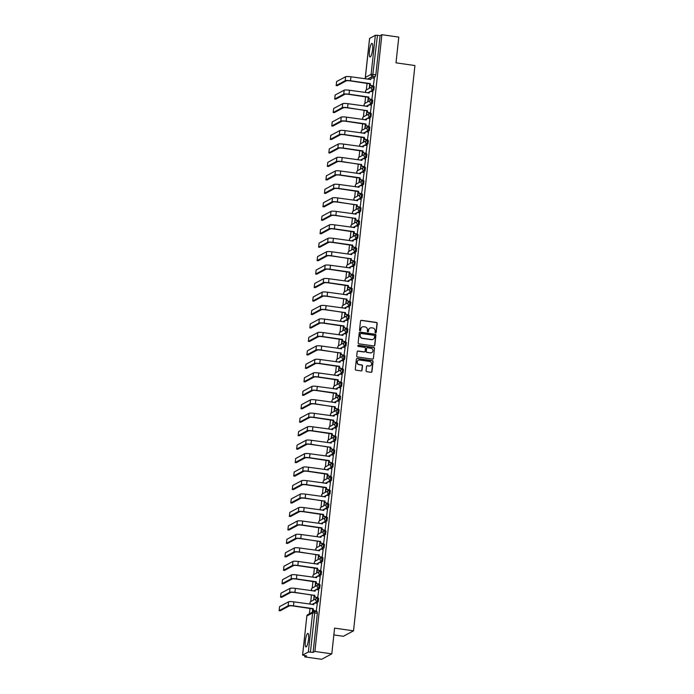 <?xml version="1.0" encoding="UTF-8"?>
<svg xmlns="http://www.w3.org/2000/svg" width="694" height="694" viewBox="0 0 694 694"><rect width="100%" height="100%" fill="white"/><g stroke="black" fill="none" stroke-linecap="round" stroke-linejoin="round"><path stroke-width="1.04" d="M375.567 332.929A0.607 0.581 61.8 0 0 376.209 332.417L377.189 323.413A0.859 0.833 61.8 0 0 376.443 322.45L361.435 320.307A0.859 0.833 61.8 0 0 360.516 321.036L359.535 330.04A0.607 0.581 61.8 0 0 360.403 330.648A0.607 0.581 61.8 0 0 360.707 330.205L360.828 329.034A2.759 2.663 61.8 0 1 363.795 326.709L365.044 326.883A2.759 2.663 61.8 0 1 367.412 329.98L367.291 331.142A0.607 0.581 61.8 0 0 368.158 331.758A0.607 0.581 61.8 0 0 368.453 331.307L368.583 330.144A2.759 2.663 61.8 0 1 371.55 327.82L372.799 327.993A2.759 2.663 61.8 0 1 375.168 331.081L375.046 332.252A0.607 0.581 61.8 0 0 375.567 332.929M375.81 332.912A0.607 0.581 61.8 0 0 376.009 332.53L376.989 323.525A0.859 0.833 61.8 0 0 376.243 322.563L361.236 320.42A0.859 0.833 61.8 0 0 360.845 320.454M360.299 330.691A0.607 0.581 61.8 0 0 360.498 330.309L360.828 329.034M368.054 331.801A0.607 0.581 61.8 0 0 368.254 331.42L368.583 330.144M372.609 49.335A6.853 1.466 -81.9 0 0 372.001 43.401A6.853 1.466 -81.9 0 0 369.442 51.035A6.853 1.466 -81.9 0 0 370.058 56.969A6.853 1.466 -81.9 0 0 372.609 49.335M308.518 639.313A6.853 1.466 -81.9 0 0 307.902 633.388A6.853 1.466 -81.9 0 0 305.351 641.013A6.853 1.466 -81.9 0 0 305.967 646.947A6.853 1.466 -81.9 0 0 308.518 639.313M366.076 370.735A0.859 0.833 61.8 0 0 366.822 371.706L371.03 372.305A0.859 0.833 61.8 0 0 371.958 371.576L373.042 361.583A0.859 0.833 61.8 0 0 372.305 360.611L357.297 358.468A0.859 0.833 61.8 0 0 356.369 359.197L355.285 369.199A0.859 0.833 61.8 0 0 356.022 370.162L361.106 370.891A0.859 0.833 61.8 0 0 362.034 370.162L362.502 365.885A0.859 0.833 61.8 0 0 361.756 364.914L359.24 364.558A2.308 2.229 61.8 0 1 358.39 360.255A2.308 2.229 61.8 0 1 359.726 360.021L369.607 361.435A2.308 2.229 61.8 0 1 370.457 365.729A2.308 2.229 61.8 0 1 369.113 365.964L367.473 365.729A0.859 0.833 61.8 0 0 366.545 366.458L366.076 370.735M381.882 34.7L398.79 37.112L395.996 62.833L414.934 65.54L353.524 630.837L334.586 628.131L331.793 653.852L314.885 651.44L381.882 34.7L380.086 35.663L377.458 35.29L372.617 76.331L367.395 79.133M373.893 345.959A0.859 0.833 61.8 0 0 374.821 345.23L375.905 335.237A0.859 0.833 61.8 0 0 375.159 334.265L360.151 332.122A0.859 0.833 61.8 0 0 359.232 332.851L358.147 342.853A0.859 0.833 61.8 0 0 358.885 343.816L373.893 345.959M374.474 348.405L373.389 358.408A0.859 0.833 61.8 0 1 372.461 359.128L357.453 356.985A0.859 0.833 61.8 0 1 356.716 356.022L357.176 351.745A0.859 0.833 61.8 0 1 358.104 351.017L364.194 351.884A0.859 0.833 61.8 0 0 365.113 351.155L365.426 348.319A0.859 0.833 61.8 0 0 364.68 347.356L358.347 346.445A0.607 0.581 61.8 0 1 358.121 345.326A0.607 0.581 61.8 0 1 358.477 345.265L373.736 347.442A0.859 0.833 61.8 0 1 374.474 348.405L373.389 358.408M331.793 653.852L321.643 659.3L304.744 656.888L304.874 655.683M367.057 83.297L366.337 89.925M365.591 96.761L364.871 103.389M364.133 110.225L363.413 116.852M362.667 123.688L361.947 130.316M361.201 137.152L360.481 143.779M359.744 150.615L359.024 157.243M358.278 164.079L357.557 170.707M356.82 177.543L356.1 184.17M355.354 191.006L354.634 197.634M353.888 204.47L353.168 211.097M352.431 217.933L351.711 224.561M350.964 231.397L350.244 238.025M349.507 244.861L348.787 251.488M348.041 258.324L347.321 264.952M346.575 271.788L345.855 278.415M345.118 285.251L344.398 291.879M343.651 298.715L342.931 305.343M342.194 312.179L341.474 318.806M340.728 325.642L340.008 332.27M339.262 339.106L338.542 345.733M337.805 352.569L337.084 359.197M336.338 366.033L335.618 372.661M334.881 379.497L334.161 386.124M333.415 392.96L332.695 399.588M331.949 406.424L331.229 413.051M330.491 419.887L329.771 426.515M329.025 433.351L328.305 439.979M327.568 446.815L326.848 453.442M326.102 460.278L325.382 466.906M324.636 473.742L323.916 480.369M323.178 487.205L322.458 493.833M321.712 500.669L320.992 507.297M320.255 514.133L319.535 520.76M318.789 527.596L318.069 534.224M317.323 541.06L316.603 547.687M315.865 554.523L315.145 561.151M314.399 567.987L313.679 574.615M312.942 581.451L312.222 588.078M311.476 594.914L310.756 601.542M310.01 608.378L309.429 613.774M333.849 634.923L343.383 636.285L353.524 630.837M314.885 651.44L313.089 652.403L308.353 652.004L302.61 655.084L306.54 655.925L304.744 656.888M380.086 35.663L375.844 74.761L375.246 76.704L372.799 78.023M370.57 79.22L370.032 79.506M369.598 38.465L375.35 35.264L377.458 35.29M369.737 83.679L369.234 88.312L370.301 83.584L350.505 80.756A4.433 0.677 -173.8 0 0 345.196 80.695L336.174 85.535L337.145 85.674M373.294 86.073L374.352 78.24M371.837 99.537L372.895 91.703M368.271 97.143L367.768 101.775L368.835 97.047L349.047 94.219A4.433 0.677 -173.8 0 0 343.73 94.158L334.716 98.999L335.688 99.138M370.37 113.001L371.429 105.167M366.814 110.606L366.311 115.239L367.091 110.65M368.904 126.464L369.963 118.631M365.348 124.07L364.844 128.702L365.912 123.974L346.115 121.146A4.433 0.677 -173.8 0 0 340.806 121.086L331.784 125.926L332.756 126.065M367.447 139.928L368.505 132.094M363.882 137.533L363.378 142.166L364.445 137.438L344.658 134.61A4.433 0.677 -173.8 0 0 339.34 134.549L330.327 139.39L331.298 139.529M365.981 153.391L367.039 145.558M362.424 150.997L361.921 155.63L362.988 150.902L343.192 148.074A4.433 0.677 -173.8 0 0 337.883 148.013L328.861 152.853L329.832 152.992M364.524 166.855L365.582 159.021M360.958 164.461L360.455 169.093L361.244 164.504M363.057 180.319L364.116 172.485M359.501 177.924L358.998 182.557L360.056 177.829L340.268 175.001A4.433 0.677 -173.8 0 0 334.95 174.94L325.937 179.781L326.909 179.92M361.591 193.782L362.65 185.949M358.035 191.388L357.531 196.02L358.598 191.292L338.802 188.464A4.433 0.677 -173.8 0 0 333.493 188.404L324.471 193.244L325.443 193.383M360.134 207.246L361.192 199.412M356.569 204.851L356.065 209.484L356.855 204.895M358.668 220.709L359.726 212.876M355.111 218.315L354.608 222.948L355.389 218.358M357.21 234.173L358.269 226.339M353.645 231.779L353.142 236.411L354.209 231.683L334.421 228.855A4.433 0.677 -173.8 0 0 329.103 228.794L320.09 233.635L321.062 233.774M355.744 247.637L356.803 239.803M352.188 245.242L351.685 249.875L352.743 245.147L332.955 242.319A4.433 0.677 -173.8 0 0 327.637 242.258L318.624 247.099L319.596 247.238M354.278 261.1L355.337 253.267M350.722 258.706L350.218 263.338L351.008 258.749M352.821 274.564L353.879 266.73M349.256 272.169L348.752 276.802L349.819 272.074L330.032 269.246A4.433 0.677 -173.8 0 0 324.714 269.185L315.701 274.026L316.672 274.165M351.355 288.027L352.413 280.194M347.798 285.633L347.295 290.266L348.362 285.538L328.566 282.71A4.433 0.677 -173.8 0 0 323.257 282.649L314.235 287.49L315.206 287.628M349.897 301.491L350.956 293.657M346.332 299.097L345.829 303.729L346.618 299.14M348.431 314.955L349.49 307.121M344.875 312.56L344.371 317.193L345.152 312.604M346.965 328.418L348.024 320.585M343.409 326.024L342.905 330.656L343.972 325.928L324.176 323.1A4.433 0.677 -173.8 0 0 318.867 323.04L309.845 327.88L310.817 328.019M345.508 341.882L346.566 334.048M341.942 339.487L341.439 344.12L342.506 339.392L322.719 336.564A4.433 0.677 -173.8 0 0 317.401 336.503L308.388 341.344L309.359 341.483M344.042 355.345L345.1 347.512M340.485 352.951L339.982 357.584L340.763 352.994M342.584 368.809L343.643 360.975M339.019 366.415L338.516 371.047L339.583 366.319L319.795 363.491A4.433 0.677 -173.8 0 0 314.477 363.43L305.464 368.271L306.427 368.41M341.118 382.273L342.177 374.439M337.562 379.878L337.058 384.511L338.117 379.783L318.329 376.955A4.433 0.677 -173.8 0 0 313.011 376.894L303.998 381.735L304.97 381.874M339.652 395.736L340.711 387.903M336.096 393.342L335.592 397.974L336.659 393.246L316.863 390.418A4.433 0.677 -173.8 0 0 311.554 390.358L302.532 395.198L303.504 395.337M338.195 409.2L339.253 401.366M334.629 406.805L334.126 411.438L334.916 406.849M336.729 422.663L337.787 414.83M333.172 420.269L332.669 424.902L333.736 420.174L313.94 417.346A4.433 0.677 -173.8 0 0 308.63 417.285L299.608 422.126L300.58 422.264M335.271 436.127L336.33 428.293M331.706 433.733L331.203 438.365L332.27 433.637L312.482 430.809A4.433 0.677 -173.8 0 0 307.164 430.748L298.151 435.589L299.114 435.728M333.805 449.591L334.864 441.757M330.249 447.196L329.745 451.829L330.526 447.24M332.339 463.054L333.398 455.221M328.783 460.66L328.279 465.292L329.346 460.564L309.55 457.736A4.433 0.677 -173.8 0 0 304.241 457.676L295.219 462.516L296.191 462.655M330.882 476.518L331.94 468.684M327.316 474.123L326.813 478.756L327.88 474.028L308.093 471.2A4.433 0.677 -173.8 0 0 302.775 471.139L293.762 475.98L294.733 476.119M329.416 489.981L330.474 482.148M325.859 487.587L325.356 492.219L326.423 487.492L306.627 484.664A4.433 0.677 -173.8 0 0 301.317 484.603L292.295 489.444L293.267 489.582M327.958 503.445L329.017 495.611M324.393 501.051L323.89 505.683L324.679 501.094M326.492 516.909L327.551 509.075M322.936 514.514L322.432 519.147L323.491 514.419L303.703 511.591A4.433 0.677 -173.8 0 0 298.385 511.53L289.372 516.371L290.344 516.51M325.026 530.372L326.085 522.539M321.469 527.978L320.966 532.61L322.033 527.882L302.237 525.054A4.433 0.677 -173.8 0 0 296.928 524.994L287.906 529.834L288.877 529.973M323.569 543.836L324.627 536.002M320.003 541.441L319.5 546.074L320.29 541.485M322.103 557.299L323.161 549.466M318.546 554.905L318.043 559.538L318.824 554.948M320.645 570.763L321.695 562.929M317.08 568.369L316.577 573.001L317.644 568.273L297.856 565.445A4.433 0.677 -173.8 0 0 292.538 565.384L283.525 570.225L284.488 570.364M319.179 584.227L320.238 576.393M315.623 581.832L315.119 586.465L316.178 581.737L296.39 578.909A4.433 0.677 -173.8 0 0 291.072 578.848L282.059 583.689L283.031 583.827M317.713 597.69L318.772 589.857M314.156 595.296L313.653 599.928L314.434 595.339M316.256 611.154L317.314 603.32M317.765 598.219L318.641 598.323L318.208 601.785L315.761 603.103M313.532 604.301L312.985 604.587M319.223 584.756L320.108 584.86L319.674 588.321L317.219 589.64M314.998 590.837L314.451 591.123M320.689 571.292L321.565 571.396L321.131 574.858L318.685 576.176M316.455 577.373L315.909 577.66M322.155 557.829L323.031 557.933L322.597 561.394L320.142 562.713M317.921 563.91L317.375 564.196M323.612 544.365L324.497 544.469L324.055 547.93L321.608 549.249M319.379 550.446L318.841 550.732M325.078 530.901L325.954 531.005L325.521 534.467L323.074 535.785M320.845 536.983L320.298 537.269M326.536 517.438L327.421 517.542L326.987 521.003L324.532 522.322M322.311 523.519L321.764 523.805M328.002 503.974L328.878 504.078L328.444 507.54L325.998 508.858M323.768 510.055L323.222 510.342M329.468 490.511L330.344 490.615L329.91 494.076L327.455 495.395M325.234 496.592L324.688 496.878M330.925 477.047L331.81 477.151L331.368 480.612L328.921 481.931M326.692 483.128L326.154 483.414M332.391 463.583L333.267 463.687L332.834 467.149L330.387 468.467M328.158 469.665L327.611 469.951M333.849 450.12L334.734 450.224L334.3 453.685L331.845 455.004M329.624 456.201L329.077 456.487M335.315 436.656L336.191 436.76L335.757 440.222L333.311 441.54M331.081 442.737L330.535 443.024M336.781 423.193L337.657 423.297L337.223 426.758L334.768 428.077M332.547 429.274L332.001 429.56M338.238 409.729L339.123 409.833L338.681 413.294L336.234 414.613M334.005 415.81L333.467 416.096M339.704 396.265L340.581 396.369L340.147 399.831L337.7 401.149M335.471 402.347L334.924 402.633M341.162 382.802L342.047 382.906L341.613 386.367L339.158 387.686M336.937 388.883L336.39 389.169M342.628 369.338L343.504 369.442L343.07 372.904L340.624 374.222M338.394 375.419L337.848 375.706M344.094 355.875L344.97 355.979L344.536 359.44L342.081 360.759M339.86 361.956L339.314 362.242M345.551 342.411L346.436 342.515L345.994 345.976L343.547 347.295M341.318 348.492L340.78 348.778M347.017 328.947L347.894 329.051L347.46 332.513L345.013 333.831M342.784 335.029L342.237 335.315M348.483 315.484L349.36 315.588L348.926 319.049L346.471 320.368M344.25 321.565L343.704 321.851M349.941 302.02L350.817 302.124L350.383 305.586L347.937 306.904M345.707 308.101L345.161 308.388M351.407 288.557L352.283 288.661L351.849 292.122L349.394 293.441M347.173 294.638L346.627 294.924M352.864 275.093L353.749 275.197L353.307 278.658L350.86 279.977M348.631 281.174L348.093 281.46M354.33 261.629L355.207 261.733L354.773 265.195L352.326 266.513M350.097 267.711L349.55 267.997M355.796 248.166L356.673 248.27L356.239 251.731L353.784 253.05M351.563 254.247L351.017 254.533M357.254 234.702L358.139 234.806L357.696 238.268L355.25 239.586M353.02 240.783L352.474 241.07M358.72 221.239L359.596 221.343L359.162 224.804L356.707 226.123M354.487 227.32L353.94 227.606M360.177 207.775L361.062 207.879L360.62 211.34L358.173 212.659M355.944 213.856L355.406 214.142M361.643 194.311L362.52 194.415L362.086 197.877L359.639 199.195M357.41 200.393L356.863 200.679M363.109 180.848L363.986 180.952L363.552 184.413L361.097 185.732M358.876 186.929L358.33 187.215M364.567 167.384L365.452 167.488L365.009 170.95L362.563 172.268M360.333 173.465L359.787 173.752M366.033 153.921L366.909 154.025L366.475 157.486L364.02 158.805M361.8 160.002L361.253 160.288M367.49 140.457L368.375 140.561L367.933 144.022L365.486 145.341M363.257 146.538L362.719 146.824M368.956 126.993L369.833 127.097L369.399 130.559L366.953 131.877M364.723 133.075L364.177 133.361M370.423 113.53L371.299 113.634L370.865 117.095L368.41 118.414M366.189 119.611L365.643 119.897M371.88 100.066L372.765 100.17L372.322 103.632L369.876 104.95M367.647 106.147L367.1 106.434M373.346 86.603L374.222 86.707L373.788 90.168L371.333 91.487M369.113 92.684L368.566 92.97M312.69 608.759L312.317 612.221M313.089 652.403L317.34 613.305L317.184 611.787L314.599 611.44M312.621 612.056L313.254 608.664L293.467 605.836A4.433 0.677 -173.8 0 0 288.149 605.775L279.135 610.616L280.107 610.755M369.85 328.149A2.759 2.663 61.8 0 0 368.384 330.257M362.094 327.048A2.759 2.663 61.8 0 0 360.628 329.147M374.292 345.916A0.859 0.833 61.8 0 0 374.613 345.343L375.706 335.341A0.859 0.833 61.8 0 0 374.96 334.378L359.952 332.235A0.859 0.833 61.8 0 0 359.561 332.279M374.639 336A0.607 0.581 61.8 0 0 374.118 335.323L360.941 333.441A0.607 0.581 61.8 0 0 360.299 333.953L360.16 335.176A2.759 2.663 61.8 0 0 362.537 338.273L371.542 339.557A2.759 2.663 61.8 0 0 374.5 337.223L374.639 336M360.498 333.571A0.607 0.581 61.8 0 0 360.091 334.057L360.299 333.953M373.034 339.331A2.759 2.663 61.8 0 1 371.333 339.67L362.329 338.377A2.759 2.663 61.8 0 1 359.96 335.289L360.091 334.057M372.86 359.093A0.859 0.833 61.8 0 0 373.181 358.512M364.584 351.841A0.859 0.833 61.8 0 1 363.986 351.997L357.904 351.129A0.859 0.833 61.8 0 0 357.505 351.164M374.274 348.518A0.859 0.833 61.8 0 0 373.528 347.547L358.269 345.369A0.607 0.581 61.8 0 0 358.026 345.386M370.509 352.786A2.308 2.229 61.8 0 0 372.947 350.132A2.308 2.229 61.8 0 0 370.995 348.258L367.516 347.755A0.859 0.833 61.8 0 0 366.588 348.483L366.285 351.32A0.859 0.833 61.8 0 0 367.022 352.292L370.301 352.899A2.308 2.229 61.8 0 0 371.741 352.604M366.918 347.911A0.859 0.833 61.8 0 0 366.389 348.596L366.588 348.483M370.301 352.899L366.822 352.396A0.859 0.833 61.8 0 1 366.076 351.433L366.389 348.596M370.353 365.781A2.308 2.229 61.8 0 1 368.913 366.076L367.265 365.842A0.859 0.833 61.8 0 0 366.874 365.877M358.295 360.316A2.308 2.229 61.8 0 0 359.032 364.662L359.24 364.558M361.505 370.848A0.859 0.833 61.8 0 0 361.834 370.266L362.294 365.99A0.859 0.833 61.8 0 0 361.557 365.027L359.032 364.662M371.429 372.262A0.859 0.833 61.8 0 0 371.75 371.689L372.843 361.687A0.859 0.833 61.8 0 0 372.097 360.724L357.089 358.581A0.859 0.833 61.8 0 0 356.699 358.625M374.43 78.257L372.626 77.997A1.752 1.692 61.8 0 0 370.743 79.48L350.938 76.782A4.433 0.677 -173.8 0 0 345.621 76.722L336.607 81.562L336.174 85.535M373.372 86.082L371.533 85.822A1.752 1.692 -118.2 0 1 370.023 83.853L350.244 80.894A3.296 0.503 6.2 0 0 346.297 80.851L337.275 85.692M370.483 79.576A1.752 1.692 -118.2 0 1 371.481 78.249M370.301 83.584L370.284 83.705A1.752 1.692 61.8 0 0 371.793 85.674L371.533 85.822M373.598 85.935L371.793 85.674M372.973 91.721L371.169 91.461A1.752 1.692 61.8 0 0 369.277 92.944L349.472 90.246A4.433 0.677 -173.8 0 0 344.163 90.185L335.141 95.026L334.716 98.999M371.915 99.546L370.067 99.285A1.752 1.692 -118.2 0 1 368.557 97.316L348.778 94.358A3.296 0.503 6.2 0 0 344.831 94.315L335.818 99.155M369.026 93.039A1.752 1.692 -118.2 0 1 370.023 91.712M368.835 97.047L368.818 97.169A1.752 1.692 61.8 0 0 370.336 99.138L370.067 99.285M372.131 99.398L370.336 99.138M371.507 105.184L369.702 104.924A1.752 1.692 61.8 0 0 367.82 106.408L348.015 103.71A4.433 0.677 -173.8 0 0 342.697 103.649L333.684 108.49L333.181 112.48L334.222 112.602M370.449 113.009L368.609 112.749A1.752 1.692 -118.2 0 1 367.091 110.78L347.581 107.683A4.433 0.677 -173.8 0 0 342.263 107.622L333.25 112.463M334.352 112.619L343.374 107.778A3.296 0.503 6.2 0 1 347.321 107.822L367.109 110.65M367.56 106.503A1.752 1.692 -118.2 0 1 368.557 105.176M367.369 110.511L367.36 110.632A1.752 1.692 61.8 0 0 368.87 112.602L368.609 112.749M370.674 112.862L368.87 112.602M370.041 118.648L368.245 118.388A1.752 1.692 61.8 0 0 366.354 119.871L346.549 117.173A4.433 0.677 -173.8 0 0 341.24 117.113L332.218 121.953L331.784 125.926M368.991 126.473L367.143 126.213A1.752 1.692 -118.2 0 1 365.634 124.243L345.855 121.285A3.296 0.503 6.2 0 0 341.908 121.242L332.894 126.082M366.094 119.967A1.752 1.692 -118.2 0 1 367.091 118.639M365.912 123.974L365.894 124.096A1.752 1.692 61.8 0 0 367.404 126.065L367.143 126.213M369.208 126.325L367.404 126.065M368.583 132.112L366.779 131.851A1.752 1.692 61.8 0 0 364.897 133.335L345.092 130.637A4.433 0.677 -173.8 0 0 339.774 130.576L330.752 135.417L330.327 139.39M367.525 139.936L365.677 139.676A1.752 1.692 -118.2 0 1 364.168 137.707L344.389 134.749A3.296 0.503 6.2 0 0 340.45 134.705L331.428 139.546M364.636 133.43A1.752 1.692 -118.2 0 1 365.634 132.103M364.445 137.438L364.437 137.559A1.752 1.692 61.8 0 0 365.946 139.529L365.677 139.676M367.751 139.789L365.946 139.529M367.117 145.575L365.313 145.315A1.752 1.692 61.8 0 0 363.43 146.798L343.625 144.1A4.433 0.677 -173.8 0 0 338.308 144.04L329.294 148.88L328.861 152.853M366.059 153.4L364.22 153.14A1.752 1.692 -118.2 0 1 362.71 151.171L342.931 148.212A3.296 0.503 6.2 0 0 338.984 148.169L329.962 153.01M363.17 146.894A1.752 1.692 -118.2 0 1 364.168 145.567M362.988 150.902L362.971 151.023A1.752 1.692 61.8 0 0 364.48 152.992L364.22 153.14M366.285 153.253L364.48 152.992M365.66 159.039L363.856 158.779A1.752 1.692 61.8 0 0 361.964 160.262L342.159 157.564A4.433 0.677 -173.8 0 0 336.85 157.503L327.828 162.344L327.325 166.334L328.375 166.456M364.602 166.864L362.754 166.603A1.752 1.692 -118.2 0 1 361.244 164.634L341.734 161.537A4.433 0.677 -173.8 0 0 336.417 161.476L327.403 166.317M328.505 166.473L337.518 161.633A3.296 0.503 6.2 0 1 341.465 161.676L361.262 164.504M361.713 160.357A1.752 1.692 -118.2 0 1 362.71 159.03M361.522 164.365L361.505 164.487A1.752 1.692 61.8 0 0 363.023 166.456L362.754 166.603M364.818 166.716L363.023 166.456M364.194 172.502L362.389 172.242A1.752 1.692 61.8 0 0 360.507 173.726L340.702 171.028A4.433 0.677 -173.8 0 0 335.384 170.967L326.371 175.808L325.937 179.781M363.136 180.327L361.296 180.067A1.752 1.692 -118.2 0 1 359.778 178.098L340.008 175.14A3.296 0.503 6.2 0 0 336.061 175.096L327.039 179.937M360.247 173.821A1.752 1.692 -118.2 0 1 361.244 172.494M360.056 177.829L360.047 177.95A1.752 1.692 61.8 0 0 361.557 179.92L361.296 180.067M363.361 180.18L361.557 179.92M362.728 185.966L360.932 185.706A1.752 1.692 61.8 0 0 359.041 187.189L339.236 184.491A4.433 0.677 -173.8 0 0 333.927 184.43L324.905 189.271L324.471 193.244M361.678 193.791L359.83 193.531A1.752 1.692 -118.2 0 1 358.321 191.561L338.542 188.603A3.296 0.503 6.2 0 0 334.595 188.56L325.581 193.4M358.781 187.285A1.752 1.692 -118.2 0 1 359.778 185.957M358.598 191.292L358.581 191.414A1.752 1.692 61.8 0 0 360.091 193.383L359.83 193.531M361.895 193.643L360.091 193.383M361.27 199.43L359.466 199.169A1.752 1.692 61.8 0 0 357.584 200.653L337.778 197.955A4.433 0.677 -173.8 0 0 332.461 197.894L323.439 202.735L322.944 206.725L323.985 206.847M360.212 207.254L358.364 206.994A1.752 1.692 -118.2 0 1 356.855 205.025L337.345 201.928A4.433 0.677 -173.8 0 0 332.027 201.867L323.014 206.708M324.115 206.864L333.137 202.023A3.296 0.503 6.2 0 1 337.076 202.067L356.872 204.895M357.323 200.748A1.752 1.692 -118.2 0 1 358.321 199.421M357.132 204.756L357.124 204.877A1.752 1.692 61.8 0 0 358.633 206.847L358.364 206.994M360.438 207.107L358.633 206.847M359.804 212.893L358 212.633A1.752 1.692 61.8 0 0 356.117 214.116L336.312 211.418A4.433 0.677 -173.8 0 0 330.995 211.358L321.981 216.198L321.478 220.189L322.519 220.31M358.746 220.718L356.907 220.458A1.752 1.692 -118.2 0 1 355.397 218.489L335.879 215.392A4.433 0.677 -173.8 0 0 330.57 215.331L321.548 220.172M322.649 220.328L331.671 215.487A3.296 0.503 6.2 0 1 335.618 215.53L355.406 218.358M355.857 214.212A1.752 1.692 -118.2 0 1 356.855 212.885M355.675 218.22L355.658 218.341A1.752 1.692 61.8 0 0 357.167 220.31L356.907 220.458M358.972 220.571L357.167 220.31M358.347 226.357L356.543 226.097A1.752 1.692 61.8 0 0 354.651 227.58L334.846 224.882A4.433 0.677 -173.8 0 0 329.537 224.821L320.515 229.662L320.09 233.635M357.289 234.182L355.441 233.921A1.752 1.692 -118.2 0 1 353.931 231.952L334.152 228.994A3.296 0.503 6.2 0 0 330.205 228.951L321.192 233.791M354.4 227.675A1.752 1.692 -118.2 0 1 355.397 226.348M354.209 231.683L354.192 231.805A1.752 1.692 61.8 0 0 355.71 233.774L355.441 233.921M357.505 234.034L355.71 233.774M356.881 239.82L355.076 239.56A1.752 1.692 61.8 0 0 353.194 241.044L333.389 238.346A4.433 0.677 -173.8 0 0 328.071 238.285L319.058 243.126L318.624 247.099M355.822 247.645L353.983 247.385A1.752 1.692 -118.2 0 1 352.465 245.416L332.695 242.458A3.296 0.503 6.2 0 0 328.748 242.414L319.726 247.255M352.934 241.139A1.752 1.692 -118.2 0 1 353.931 239.812M352.743 245.147L352.734 245.268A1.752 1.692 61.8 0 0 354.244 247.238L353.983 247.385M356.048 247.498L354.244 247.238M355.415 253.284L353.619 253.024A1.752 1.692 61.8 0 0 351.728 254.507L331.923 251.809A4.433 0.677 -173.8 0 0 326.614 251.749L317.592 256.589L317.089 260.58L318.13 260.701M354.365 261.109L352.517 260.849A1.752 1.692 -118.2 0 1 351.008 258.879L331.489 255.782A4.433 0.677 -173.8 0 0 326.18 255.722L317.158 260.562M318.268 260.718L327.282 255.878A3.296 0.503 6.2 0 1 331.229 255.921L351.017 258.749M351.468 254.603A1.752 1.692 -118.2 0 1 352.465 253.275M351.285 258.61L351.268 258.741A1.752 1.692 61.8 0 0 352.778 260.701L352.517 260.849M354.582 260.961L352.778 260.701M353.957 266.748L352.153 266.487A1.752 1.692 61.8 0 0 350.27 267.971L330.465 265.273A4.433 0.677 -173.8 0 0 325.148 265.212L316.126 270.053L315.701 274.026M352.899 274.572L351.051 274.312A1.752 1.692 -118.2 0 1 349.542 272.343L329.763 269.385A3.296 0.503 6.2 0 0 325.824 269.341L316.802 274.182M350.01 268.066A1.752 1.692 -118.2 0 1 351.008 266.739M349.819 272.074L349.811 272.204A1.752 1.692 61.8 0 0 351.32 274.165L351.051 274.312M353.125 274.425L351.32 274.165M352.491 280.211L350.687 279.951A1.752 1.692 61.8 0 0 348.804 281.434L328.999 278.736A4.433 0.677 -173.8 0 0 323.682 278.676L314.668 283.516L314.235 287.49M351.433 288.036L349.594 287.776A1.752 1.692 -118.2 0 1 348.084 285.807L328.305 282.848A3.296 0.503 6.2 0 0 324.358 282.805L315.336 287.646M348.544 281.53A1.752 1.692 -118.2 0 1 349.542 280.203M348.362 285.538L348.345 285.668A1.752 1.692 61.8 0 0 349.854 287.628L349.594 287.776M351.658 287.889L349.854 287.628M351.034 293.675L349.229 293.415A1.752 1.692 61.8 0 0 347.338 294.898L327.533 292.2A4.433 0.677 -173.8 0 0 322.224 292.139L313.202 296.98L312.699 300.97L313.749 301.092M349.976 301.5L348.128 301.239A1.752 1.692 -118.2 0 1 346.618 299.27L327.108 296.173A4.433 0.677 -173.8 0 0 321.79 296.112L312.777 300.953M313.879 301.109L322.892 296.269A3.296 0.503 6.2 0 1 326.839 296.312L346.636 299.14M347.087 294.993A1.752 1.692 -118.2 0 1 348.084 293.666M346.896 299.001L346.879 299.131A1.752 1.692 61.8 0 0 348.397 301.092L348.128 301.239M350.192 301.352L348.397 301.092M349.568 307.138L347.763 306.878A1.752 1.692 61.8 0 0 345.881 308.362L326.076 305.664A4.433 0.677 -173.8 0 0 320.758 305.603L311.745 310.444L311.242 314.434L312.283 314.556M348.509 314.963L346.67 314.703A1.752 1.692 -118.2 0 1 345.152 312.734L325.642 309.637A4.433 0.677 -173.8 0 0 320.324 309.576L311.311 314.417M312.413 314.573L321.435 309.732A3.296 0.503 6.2 0 1 325.382 309.776L345.17 312.604M345.621 308.457A1.752 1.692 -118.2 0 1 346.618 307.13M345.43 312.465L345.421 312.595A1.752 1.692 61.8 0 0 346.931 314.556L346.67 314.703M348.735 314.816L346.931 314.556M348.102 320.602L346.306 320.342A1.752 1.692 61.8 0 0 344.415 321.825L324.61 319.127A4.433 0.677 -173.8 0 0 319.301 319.067L310.279 323.907L309.845 327.88M347.052 328.427L345.204 328.167A1.752 1.692 -118.2 0 1 343.695 326.197L323.916 323.239A3.296 0.503 6.2 0 0 319.969 323.196L310.955 328.036M344.155 321.921A1.752 1.692 -118.2 0 1 345.152 320.593M343.972 325.928L343.955 326.059A1.752 1.692 61.8 0 0 345.465 328.019L345.204 328.167M347.269 328.279L345.465 328.019M346.644 334.066L344.84 333.805A1.752 1.692 61.8 0 0 342.957 335.289L323.152 332.591A4.433 0.677 -173.8 0 0 317.835 332.53L308.813 337.371L308.388 341.344M345.586 341.89L343.738 341.63A1.752 1.692 -118.2 0 1 342.229 339.661L322.45 336.703A3.296 0.503 6.2 0 0 318.511 336.659L309.489 341.5M342.697 335.384A1.752 1.692 -118.2 0 1 343.695 334.057M342.506 339.392L342.498 339.522A1.752 1.692 61.8 0 0 344.007 341.483L343.738 341.63M345.812 341.743L344.007 341.483M345.178 347.529L343.374 347.269A1.752 1.692 61.8 0 0 341.491 348.752L321.686 346.054A4.433 0.677 -173.8 0 0 316.369 345.994L307.355 350.834L306.852 354.825L307.893 354.946M344.12 355.354L342.281 355.094A1.752 1.692 -118.2 0 1 340.771 353.125L321.253 350.028A4.433 0.677 -173.8 0 0 315.944 349.967L306.922 354.808M308.023 354.964L317.045 350.123A3.296 0.503 6.2 0 1 320.992 350.166L340.78 352.994M341.231 348.848A1.752 1.692 -118.2 0 1 342.229 347.521M341.049 352.856L341.032 352.986A1.752 1.692 61.8 0 0 342.541 354.946L342.281 355.094M344.345 355.207L342.541 354.946M343.721 360.993L341.916 360.733A1.752 1.692 61.8 0 0 340.025 362.216L320.22 359.518A4.433 0.677 -173.8 0 0 314.911 359.457L305.889 364.298L305.464 368.271M342.663 368.818L340.815 368.557A1.752 1.692 -118.2 0 1 339.305 366.588L319.526 363.63A3.296 0.503 6.2 0 0 315.579 363.587L306.566 368.427M339.774 362.311A1.752 1.692 -118.2 0 1 340.771 360.984M339.583 366.319L339.566 366.449A1.752 1.692 61.8 0 0 341.084 368.41L340.815 368.557M342.879 368.67L341.084 368.41M342.255 374.456L340.45 374.196A1.752 1.692 61.8 0 0 338.568 375.68L318.763 372.982A4.433 0.677 -173.8 0 0 313.445 372.921L304.432 377.762L303.998 381.735M341.196 382.281L339.357 382.021A1.752 1.692 -118.2 0 1 337.839 380.052L318.069 377.094A3.296 0.503 6.2 0 0 314.122 377.05L305.1 381.891M338.308 375.775A1.752 1.692 -118.2 0 1 339.305 374.448M338.117 379.783L338.108 379.913A1.752 1.692 61.8 0 0 339.618 381.874L339.357 382.021M341.422 382.134L339.618 381.874M340.789 387.92L338.993 387.66A1.752 1.692 61.8 0 0 337.102 389.143L317.297 386.445A4.433 0.677 -173.8 0 0 311.988 386.385L302.966 391.225L302.532 395.198M339.739 395.745L337.891 395.485A1.752 1.692 -118.2 0 1 336.382 393.515L316.603 390.557A3.296 0.503 6.2 0 0 312.656 390.514L303.642 395.354M336.842 389.239A1.752 1.692 -118.2 0 1 337.839 387.911M336.659 393.246L336.642 393.377A1.752 1.692 61.8 0 0 338.152 395.337L337.891 395.485M339.956 395.597L338.152 395.337M339.331 401.384L337.527 401.123A1.752 1.692 61.8 0 0 335.644 402.607L315.839 399.909A4.433 0.677 -173.8 0 0 310.522 399.848L301.5 404.689L301.005 408.679L302.046 408.801M338.273 409.208L336.425 408.948A1.752 1.692 -118.2 0 1 334.916 406.979L315.406 403.882A4.433 0.677 -173.8 0 0 310.088 403.821L301.075 408.662M302.176 408.818L311.198 403.977A3.296 0.503 6.2 0 1 315.137 404.021L334.933 406.849M335.384 402.702A1.752 1.692 -118.2 0 1 336.382 401.375M335.193 406.71L335.185 406.84A1.752 1.692 61.8 0 0 336.694 408.801L336.425 408.948M338.499 409.061L336.694 408.801M337.865 414.847L336.061 414.587A1.752 1.692 61.8 0 0 334.178 416.07L314.373 413.372A4.433 0.677 -173.8 0 0 309.056 413.312L300.042 418.152L299.608 422.126M336.807 422.672L334.968 422.412A1.752 1.692 -118.2 0 1 333.458 420.443L313.679 417.484A3.296 0.503 6.2 0 0 309.732 417.441L300.71 422.282M333.918 416.166A1.752 1.692 -118.2 0 1 334.916 414.839M333.736 420.174L333.719 420.304A1.752 1.692 61.8 0 0 335.228 422.264L334.968 422.412M337.032 422.525L335.228 422.264M336.408 428.311L334.603 428.051A1.752 1.692 61.8 0 0 332.712 429.534L312.907 426.836A4.433 0.677 -173.8 0 0 307.598 426.775L298.576 431.616L298.151 435.589M335.349 436.136L333.502 435.875A1.752 1.692 -118.2 0 1 331.992 433.906L312.213 430.948A3.296 0.503 6.2 0 0 308.266 430.905L299.253 435.745M332.461 429.629A1.752 1.692 -118.2 0 1 333.458 428.302M332.27 433.637L332.252 433.767A1.752 1.692 61.8 0 0 333.771 435.728L333.502 435.875M335.566 435.988L333.771 435.728M334.942 441.774L333.137 441.514A1.752 1.692 61.8 0 0 331.255 442.998L311.45 440.3A4.433 0.677 -173.8 0 0 306.132 440.239L297.119 445.08L296.616 449.07L297.657 449.191M333.883 449.599L332.044 449.339A1.752 1.692 -118.2 0 1 330.526 447.37L311.016 444.273A4.433 0.677 -173.8 0 0 305.698 444.212L296.685 449.053M297.787 449.209L306.809 444.368A3.296 0.503 6.2 0 1 310.756 444.412L330.544 447.24M330.995 443.093A1.752 1.692 -118.2 0 1 331.992 441.766M330.804 447.101L330.795 447.231A1.752 1.692 61.8 0 0 332.305 449.191L332.044 449.339M334.109 449.452L332.305 449.191M333.476 455.238L331.68 454.978A1.752 1.692 61.8 0 0 329.789 456.461L309.984 453.763A4.433 0.677 -173.8 0 0 304.675 453.703L295.653 458.543L295.219 462.516M332.417 463.063L330.578 462.803A1.752 1.692 -118.2 0 1 329.069 460.833L309.29 457.875A3.296 0.503 6.2 0 0 305.343 457.832L296.329 462.672M329.529 456.557A1.752 1.692 -118.2 0 1 330.526 455.229M329.346 460.564L329.329 460.695A1.752 1.692 61.8 0 0 330.838 462.655L330.578 462.803M332.643 462.915L330.838 462.655M332.018 468.702L330.214 468.441A1.752 1.692 61.8 0 0 328.331 469.925L308.518 467.227A4.433 0.677 -173.8 0 0 303.209 467.166L294.187 472.007L293.762 475.98M330.96 476.526L329.112 476.266A1.752 1.692 -118.2 0 1 327.603 474.297L307.824 471.339A3.296 0.503 6.2 0 0 303.885 471.295L294.863 476.136M328.071 470.02A1.752 1.692 -118.2 0 1 329.069 468.702M327.88 474.028L327.872 474.158A1.752 1.692 61.8 0 0 329.381 476.119L329.112 476.266M331.185 476.379L329.381 476.119M330.552 482.165L328.748 481.905A1.752 1.692 61.8 0 0 326.865 483.388L307.06 480.69A4.433 0.677 -173.8 0 0 301.743 480.63L292.729 485.47L292.295 489.444M329.494 489.99L327.655 489.73A1.752 1.692 -118.2 0 1 326.145 487.761L306.366 484.802A3.296 0.503 6.2 0 0 302.419 484.759L293.397 489.6M326.605 483.484A1.752 1.692 -118.2 0 1 327.603 482.165M326.423 487.492L326.406 487.622A1.752 1.692 61.8 0 0 327.915 489.582L327.655 489.73M329.719 489.843L327.915 489.582M329.095 495.629L327.29 495.369A1.752 1.692 61.8 0 0 325.399 496.852L305.594 494.154A4.433 0.677 -173.8 0 0 300.285 494.093L291.263 498.934L290.76 502.924L291.801 503.046M328.036 503.454L326.189 503.193A1.752 1.692 -118.2 0 1 324.679 501.224L305.169 498.127A4.433 0.677 -173.8 0 0 299.851 498.066L290.838 502.907M291.94 503.063L300.953 498.223A3.296 0.503 6.2 0 1 304.9 498.266L324.697 501.094M325.148 496.947A1.752 1.692 -118.2 0 1 326.145 495.629M324.957 500.955L324.939 501.085A1.752 1.692 61.8 0 0 326.458 503.046L326.189 503.193M328.253 503.306L326.458 503.046M327.629 509.092L325.824 508.832A1.752 1.692 61.8 0 0 323.942 510.316L304.137 507.618A4.433 0.677 -173.8 0 0 298.819 507.557L289.806 512.398L289.372 516.371M326.57 516.917L324.731 516.657A1.752 1.692 -118.2 0 1 323.213 514.688L303.443 511.73A3.296 0.503 6.2 0 0 299.496 511.686L290.474 516.527M323.682 510.411A1.752 1.692 -118.2 0 1 324.679 509.092M323.491 514.419L323.482 514.549A1.752 1.692 61.8 0 0 324.992 516.518L324.731 516.657M326.796 516.77L324.992 516.518M326.163 522.556L324.367 522.296A1.752 1.692 61.8 0 0 322.476 523.779L302.671 521.081A4.433 0.677 -173.8 0 0 297.362 521.021L288.34 525.861L287.906 529.834M325.104 530.381L323.265 530.121A1.752 1.692 -118.2 0 1 321.756 528.151L301.977 525.193A3.296 0.503 6.2 0 0 298.03 525.15L289.016 529.99M322.216 523.875A1.752 1.692 -118.2 0 1 323.213 522.556M322.033 527.882L322.016 528.013A1.752 1.692 61.8 0 0 323.525 529.982L323.265 530.121M325.33 530.233L323.525 529.982M324.705 536.02L322.901 535.759A1.752 1.692 61.8 0 0 321.018 537.243L301.205 534.545A4.433 0.677 -173.8 0 0 295.896 534.484L286.874 539.325L286.379 543.315L287.42 543.437M323.647 543.844L321.799 543.584A1.752 1.692 -118.2 0 1 320.29 541.615L300.78 538.518A4.433 0.677 -173.8 0 0 295.462 538.457L286.449 543.298M287.55 543.454L296.564 538.613A3.296 0.503 6.2 0 1 300.511 538.657L320.307 541.485M320.758 537.338A1.752 1.692 -118.2 0 1 321.756 536.02M320.567 541.346L320.559 541.476A1.752 1.692 61.8 0 0 322.068 543.445L321.799 543.584M323.872 543.697L322.068 543.445M323.239 549.483L321.435 549.223A1.752 1.692 61.8 0 0 319.552 550.706L299.747 548.008A4.433 0.677 -173.8 0 0 294.43 547.948L285.416 552.788L284.913 556.779L285.954 556.9M322.181 557.308L320.342 557.048A1.752 1.692 -118.2 0 1 318.832 555.079L299.314 551.982A4.433 0.677 -173.8 0 0 294.004 551.921L284.982 556.761M286.084 556.918L295.106 552.077A3.296 0.503 6.2 0 1 299.053 552.12L318.841 554.948M319.292 550.802A1.752 1.692 -118.2 0 1 320.29 549.483M319.11 554.81L319.093 554.94A1.752 1.692 61.8 0 0 320.602 556.909L320.342 557.048M322.406 557.161L320.602 556.909M321.782 562.947L319.977 562.687A1.752 1.692 61.8 0 0 318.086 564.17L298.281 561.472A4.433 0.677 -173.8 0 0 292.972 561.411L283.95 566.252L283.525 570.225M320.723 570.772L318.876 570.511A1.752 1.692 -118.2 0 1 317.366 568.542L297.587 565.584A3.296 0.503 6.2 0 0 293.64 565.541L284.627 570.381M317.835 564.265A1.752 1.692 -118.2 0 1 318.832 562.947M317.644 568.273L317.626 568.403A1.752 1.692 61.8 0 0 319.145 570.373L318.876 570.511M320.94 570.624L319.145 570.373M320.316 576.41L318.511 576.15A1.752 1.692 61.8 0 0 316.629 577.634L296.824 574.936A4.433 0.677 -173.8 0 0 291.506 574.875L282.493 579.716L282.059 583.689M319.257 584.235L317.418 583.975A1.752 1.692 -118.2 0 1 315.9 582.006L296.13 579.048A3.296 0.503 6.2 0 0 292.183 579.004L283.161 583.845M316.369 577.729A1.752 1.692 -118.2 0 1 317.366 576.41M316.178 581.737L316.169 581.867A1.752 1.692 61.8 0 0 317.678 583.836L317.418 583.975M319.483 584.088L317.678 583.836M318.85 589.874L317.054 589.614A1.752 1.692 61.8 0 0 315.163 591.097L295.358 588.399A4.433 0.677 -173.8 0 0 290.049 588.339L281.027 593.179L280.523 597.17L281.564 597.291M317.791 597.699L315.952 597.439A1.752 1.692 -118.2 0 1 314.443 595.469L294.924 592.372A4.433 0.677 -173.8 0 0 289.615 592.312L280.593 597.152M281.703 597.308L290.717 592.468A3.296 0.503 6.2 0 1 294.664 592.511L314.451 595.339M314.903 591.193A1.752 1.692 -118.2 0 1 315.9 589.874M314.72 595.2L314.703 595.331A1.752 1.692 61.8 0 0 316.212 597.3L315.952 597.439M318.017 597.551L316.212 597.3M317.392 603.338L315.588 603.077A1.752 1.692 61.8 0 0 313.705 604.561L293.892 601.863A4.433 0.677 -173.8 0 0 288.583 601.802L279.561 606.643L279.135 610.616M316.334 611.162L314.486 610.902A1.752 1.692 -118.2 0 1 312.977 608.933L293.198 605.975A3.296 0.503 6.2 0 0 289.251 605.931L280.237 610.772M313.445 604.656A1.752 1.692 -118.2 0 1 314.443 603.338M313.254 608.664L313.246 608.794A1.752 1.692 61.8 0 0 314.755 610.763L314.486 610.902M316.559 611.015L314.755 610.763M308.353 652.004L312.604 612.906L306.861 615.986L302.61 655.084M375.246 76.704L372.617 76.331A1.752 1.692 61.8 0 1 371.108 74.362L375.35 35.264M369.616 38.344L365.365 77.442L371.108 74.362L375.844 74.761M318.208 601.785L317.271 601.655L312.048 604.457M319.674 588.321L318.737 588.191L313.514 590.993M321.131 574.858L320.203 574.727L314.981 577.529M322.597 561.394L321.66 561.264L316.438 564.066M324.055 547.93L323.126 547.8L317.904 550.602M325.521 534.467L324.584 534.337L319.361 537.139M326.987 521.003L326.05 520.873L320.828 523.675M328.444 507.54L327.516 507.409L322.294 510.211M329.91 494.076L328.973 493.946L323.751 496.748M331.368 480.612L330.439 480.482L325.217 483.284M332.834 467.149L331.897 467.019L326.674 469.821M334.3 453.685L333.363 453.555L328.141 456.357M335.757 440.222L334.829 440.091L329.607 442.893M337.223 426.758L336.286 426.628L331.064 429.43M338.681 413.294L337.752 413.164L332.53 415.966M340.147 399.831L339.21 399.701L333.988 402.503M341.613 386.367L340.676 386.237L335.454 389.039M343.07 372.904L342.142 372.773L336.92 375.575M344.536 359.44L343.599 359.31L338.377 362.112M345.994 345.976L345.065 345.846L339.843 348.648M347.46 332.513L346.523 332.383L341.301 335.185M348.926 319.049L347.989 318.919L342.767 321.721M350.383 305.586L349.455 305.455L344.233 308.257M351.849 292.122L350.912 291.992L345.69 294.794M353.307 278.658L352.379 278.528L347.156 281.33M354.773 265.195L353.836 265.065L348.614 267.867M356.239 251.731L355.302 251.601L350.08 254.403M357.696 238.268L356.768 238.137L351.546 240.939M359.162 224.804L358.225 224.674L353.003 227.476M360.62 211.34L359.692 211.21L354.469 214.012M362.086 197.877L361.149 197.747L355.927 200.549M363.552 184.413L362.615 184.283L357.393 187.085M365.009 170.95L364.081 170.819L358.859 173.621M366.475 157.486L365.538 157.356L360.316 160.158M367.933 144.022L367.005 143.892L361.782 146.694M369.399 130.559L368.462 130.429L363.24 133.231M370.865 117.095L369.928 116.965L364.706 119.767M372.322 103.632L371.394 103.501L366.172 106.303M373.788 90.168L372.852 90.038L367.629 92.84M373.225 86.585L372.852 90.038A1.752 1.692 -118.2 0 1 372.21 86.759A1.752 1.692 -118.2 0 1 373.225 86.585M366.128 92.623A1.752 1.692 -118.2 0 1 365.599 91.148A1.752 1.692 61.8 0 1 366.467 89.847A1.752 1.752 0 0 0 366.033 92.614M371.767 100.049L371.394 103.501A1.752 1.692 -118.2 0 1 370.743 100.222A1.752 1.692 -118.2 0 1 371.767 100.049M370.301 113.512L369.928 116.965A1.752 1.692 -118.2 0 1 369.286 113.686A1.752 1.692 -118.2 0 1 370.301 113.512M368.844 126.976L368.462 130.429A1.752 1.692 -118.2 0 1 367.82 127.149A1.752 1.692 -118.2 0 1 368.844 126.976M367.378 140.44L367.005 143.892A1.752 1.692 -118.2 0 1 366.363 140.613A1.752 1.692 -118.2 0 1 367.378 140.44M365.912 153.903L365.538 157.356A1.752 1.692 -118.2 0 1 364.897 154.077A1.752 1.692 -118.2 0 1 365.912 153.903M364.454 167.367L364.081 170.819A1.752 1.692 -118.2 0 1 363.43 167.54A1.752 1.692 -118.2 0 1 364.454 167.367M362.988 180.83L362.615 184.283A1.752 1.692 -118.2 0 1 361.973 181.004A1.752 1.692 -118.2 0 1 362.988 180.83M361.531 194.294L361.149 197.747A1.752 1.692 -118.2 0 1 360.507 194.467A1.752 1.692 -118.2 0 1 361.531 194.294M360.065 207.758L359.692 211.21A1.752 1.692 -118.2 0 1 359.05 207.931A1.752 1.692 -118.2 0 1 360.065 207.758M358.598 221.221L358.225 224.674A1.752 1.692 -118.2 0 1 357.584 221.395A1.752 1.692 -118.2 0 1 358.598 221.221M357.141 234.685L356.768 238.137A1.752 1.692 -118.2 0 1 356.117 234.858A1.752 1.692 -118.2 0 1 357.141 234.685M355.675 248.148L355.302 251.601A1.752 1.692 -118.2 0 1 354.66 248.322A1.752 1.692 -118.2 0 1 355.675 248.148M354.218 261.612L353.836 265.065A1.752 1.692 -118.2 0 1 353.194 261.785A1.752 1.692 -118.2 0 1 354.218 261.612M352.752 275.076L352.379 278.528A1.752 1.692 -118.2 0 1 351.737 275.249A1.752 1.692 -118.2 0 1 352.752 275.076M351.285 288.539L350.912 291.992A1.752 1.692 -118.2 0 1 350.27 288.713A1.752 1.692 -118.2 0 1 351.285 288.539M349.828 302.003L349.455 305.455A1.752 1.692 -118.2 0 1 348.804 302.176A1.752 1.692 -118.2 0 1 349.828 302.003M348.362 315.466L347.989 318.919A1.752 1.692 -118.2 0 1 347.347 315.64A1.752 1.692 -118.2 0 1 348.362 315.466M346.905 328.93L346.523 332.383A1.752 1.692 -118.2 0 1 345.881 329.103A1.752 1.692 -118.2 0 1 346.905 328.93M345.439 342.394L345.065 345.846A1.752 1.692 -118.2 0 1 344.424 342.567A1.752 1.692 -118.2 0 1 345.439 342.394M343.972 355.857L343.599 359.31A1.752 1.692 -118.2 0 1 342.957 356.031A1.752 1.692 -118.2 0 1 343.972 355.857M342.515 369.321L342.142 372.773A1.752 1.692 -118.2 0 1 341.491 369.494A1.752 1.692 -118.2 0 1 342.515 369.321M341.049 382.784L340.676 386.237A1.752 1.692 -118.2 0 1 340.034 382.958A1.752 1.692 -118.2 0 1 341.049 382.784M339.592 396.248L339.21 399.701A1.752 1.692 -118.2 0 1 338.568 396.421A1.752 1.692 -118.2 0 1 339.592 396.248M338.125 409.712L337.752 413.164A1.752 1.692 -118.2 0 1 337.111 409.885A1.752 1.692 -118.2 0 1 338.125 409.712M336.659 423.175L336.286 426.628A1.752 1.692 -118.2 0 1 335.644 423.349A1.752 1.692 -118.2 0 1 336.659 423.175M335.202 436.639L334.829 440.091A1.752 1.692 -118.2 0 1 334.178 436.812A1.752 1.692 -118.2 0 1 335.202 436.639M333.736 450.102L333.363 453.555A1.752 1.692 -118.2 0 1 332.721 450.276A1.752 1.692 -118.2 0 1 333.736 450.102M332.279 463.566L331.897 467.019A1.752 1.692 -118.2 0 1 331.255 463.739A1.752 1.692 -118.2 0 1 332.279 463.566M330.812 477.03L330.439 480.482A1.752 1.692 -118.2 0 1 329.797 477.203A1.752 1.692 -118.2 0 1 330.812 477.03M329.346 490.493L328.973 493.946A1.752 1.692 -118.2 0 1 328.331 490.667A1.752 1.692 -118.2 0 1 329.346 490.493M327.889 503.957L327.516 507.409A1.752 1.692 -118.2 0 1 326.865 504.13A1.752 1.692 -118.2 0 1 327.889 503.957M326.423 517.42L326.05 520.873A1.752 1.692 -118.2 0 1 325.408 517.594A1.752 1.692 -118.2 0 1 326.423 517.42M324.966 530.884L324.584 534.337A1.752 1.692 -118.2 0 1 323.942 531.057A1.752 1.692 -118.2 0 1 324.966 530.884M323.499 544.348L323.126 547.8A1.752 1.692 -118.2 0 1 322.484 544.521A1.752 1.692 -118.2 0 1 323.499 544.348M322.033 557.811L321.66 561.264A1.752 1.692 -118.2 0 1 321.018 557.985A1.752 1.692 -118.2 0 1 322.033 557.811M320.576 571.275L320.203 574.727A1.752 1.692 -118.2 0 1 319.552 571.448A1.752 1.692 -118.2 0 1 320.576 571.275M319.11 584.738L318.737 588.191A1.752 1.692 -118.2 0 1 318.095 584.912A1.752 1.692 -118.2 0 1 319.11 584.738M317.652 598.202L317.271 601.655A1.752 1.692 -118.2 0 1 316.629 598.375A1.752 1.692 -118.2 0 1 317.652 598.202M364.662 106.087A1.752 1.692 -118.2 0 1 364.142 104.612A1.752 1.692 61.8 0 1 365.009 103.311A1.752 1.752 0 0 0 364.576 106.078M363.205 119.55A1.752 1.692 -118.2 0 1 362.676 118.075A1.752 1.692 61.8 0 1 363.543 116.774A1.752 1.752 0 0 0 363.109 119.542M361.739 133.014A1.752 1.692 -118.2 0 1 361.21 131.539A1.752 1.692 61.8 0 1 362.077 130.238A1.752 1.752 0 0 0 361.643 133.005M360.273 146.477A1.752 1.692 -118.2 0 1 359.752 145.003A1.752 1.692 61.8 0 1 360.62 143.701A1.752 1.752 0 0 0 360.186 146.469M358.815 159.941A1.752 1.692 -118.2 0 1 358.286 158.466A1.752 1.692 61.8 0 1 359.154 157.165A1.752 1.752 0 0 0 358.72 159.932M357.349 173.405A1.752 1.692 -118.2 0 1 356.829 171.93A1.752 1.692 61.8 0 1 357.696 170.629A1.752 1.752 0 0 0 357.263 173.396M355.892 186.868A1.752 1.692 -118.2 0 1 355.363 185.393A1.752 1.692 61.8 0 1 356.23 184.092A1.752 1.752 0 0 0 355.796 186.86M354.426 200.332A1.752 1.692 -118.2 0 1 353.897 198.857A1.752 1.692 61.8 0 1 354.764 197.556A1.752 1.752 0 0 0 354.33 200.323M352.96 213.795A1.752 1.692 -118.2 0 1 352.439 212.321A1.752 1.692 61.8 0 1 353.307 211.019A1.752 1.752 0 0 0 352.873 213.787M351.502 227.259A1.752 1.692 -118.2 0 1 350.973 225.784A1.752 1.692 61.8 0 1 351.841 224.483A1.752 1.752 0 0 0 351.407 227.25M350.036 240.723A1.752 1.692 -118.2 0 1 349.516 239.248A1.752 1.692 61.8 0 1 350.383 237.947A1.752 1.752 0 0 0 349.95 240.714M348.579 254.186A1.752 1.692 -118.2 0 1 348.05 252.711A1.752 1.692 61.8 0 1 348.917 251.41A1.752 1.752 0 0 0 348.483 254.178M347.113 267.65A1.752 1.692 -118.2 0 1 346.584 266.175A1.752 1.692 61.8 0 1 347.451 264.874A1.752 1.752 0 0 0 347.017 267.641M345.647 281.113A1.752 1.692 -118.2 0 1 345.126 279.639A1.752 1.692 61.8 0 1 345.994 278.337A1.752 1.752 0 0 0 345.56 281.105M344.189 294.577A1.752 1.692 -118.2 0 1 343.66 293.102A1.752 1.692 61.8 0 1 344.528 291.801A1.752 1.752 0 0 0 344.094 294.568M342.723 308.041A1.752 1.692 -118.2 0 1 342.203 306.566A1.752 1.692 61.8 0 1 343.07 305.265A1.752 1.752 0 0 0 342.636 308.032M341.266 321.504A1.752 1.692 -118.2 0 1 340.737 320.029A1.752 1.692 61.8 0 1 341.604 318.728A1.752 1.752 0 0 0 341.17 321.496M339.8 334.968A1.752 1.692 -118.2 0 1 339.271 333.493A1.752 1.692 61.8 0 1 340.138 332.192A1.752 1.752 0 0 0 339.704 334.959M338.334 348.431A1.752 1.692 -118.2 0 1 337.813 346.957A1.752 1.692 61.8 0 1 338.681 345.655A1.752 1.752 0 0 0 338.247 348.423M336.876 361.895A1.752 1.692 -118.2 0 1 336.347 360.42A1.752 1.692 61.8 0 1 337.215 359.119A1.752 1.752 0 0 0 336.781 361.886M335.41 375.359A1.752 1.692 -118.2 0 1 334.89 373.884A1.752 1.692 61.8 0 1 335.757 372.583A1.752 1.752 0 0 0 335.323 375.35M333.953 388.822A1.752 1.692 -118.2 0 1 333.424 387.347A1.752 1.692 61.8 0 1 334.291 386.046A1.752 1.752 0 0 0 333.857 388.814M332.487 402.286A1.752 1.692 -118.2 0 1 331.958 400.811A1.752 1.692 61.8 0 1 332.825 399.51A1.752 1.752 0 0 0 332.391 402.277M331.021 415.749A1.752 1.692 -118.2 0 1 330.5 414.275A1.752 1.692 61.8 0 1 331.368 412.973A1.752 1.752 0 0 0 330.934 415.741M329.563 429.213A1.752 1.692 -118.2 0 1 329.034 427.738A1.752 1.692 61.8 0 1 329.902 426.437A1.752 1.752 0 0 0 329.468 429.204M328.097 442.677A1.752 1.692 -118.2 0 1 327.577 441.202A1.752 1.692 61.8 0 1 328.444 439.901A1.752 1.752 0 0 0 328.01 442.668M326.64 456.14A1.752 1.692 -118.2 0 1 326.111 454.665A1.752 1.692 61.8 0 1 326.978 453.364A1.752 1.752 0 0 0 326.544 456.131M325.174 469.604A1.752 1.692 -118.2 0 1 324.645 468.129A1.752 1.692 61.8 0 1 325.512 466.828A1.752 1.752 0 0 0 325.078 469.595M323.708 483.067A1.752 1.692 -118.2 0 1 323.187 481.593A1.752 1.692 61.8 0 1 324.055 480.291A1.752 1.752 0 0 0 323.621 483.059M322.25 496.531A1.752 1.692 -118.2 0 1 321.721 495.056A1.752 1.692 61.8 0 1 322.589 493.755A1.752 1.752 0 0 0 322.155 496.522M320.784 509.995A1.752 1.692 -118.2 0 1 320.255 508.52A1.752 1.692 61.8 0 1 321.131 507.219A1.752 1.752 0 0 0 320.697 509.986M319.327 523.458A1.752 1.692 -118.2 0 1 318.798 521.983A1.752 1.692 61.8 0 1 319.665 520.682A1.752 1.752 0 0 0 319.231 523.45M317.861 536.922A1.752 1.692 -118.2 0 1 317.332 535.447A1.752 1.692 61.8 0 1 318.199 534.146A1.752 1.752 0 0 0 317.765 536.913M316.395 550.385A1.752 1.692 -118.2 0 1 315.874 548.911A1.752 1.692 61.8 0 1 316.742 547.609A1.752 1.752 0 0 0 316.308 550.377M314.937 563.849A1.752 1.692 -118.2 0 1 314.408 562.374A1.752 1.692 61.8 0 1 315.276 561.073A1.752 1.752 0 0 0 314.842 563.84M313.471 577.313A1.752 1.692 -118.2 0 1 312.942 575.838A1.752 1.692 61.8 0 1 313.809 574.537A1.752 1.752 0 0 0 313.384 577.304M312.014 590.776A1.752 1.692 -118.2 0 1 311.485 589.301A1.752 1.692 61.8 0 1 312.352 588A1.752 1.752 0 0 0 311.918 590.768M310.548 604.24A1.752 1.692 -118.2 0 1 310.018 602.765A1.752 1.692 61.8 0 1 310.886 601.464A1.752 1.752 0 0 0 310.452 604.231M317.34 613.305L314.703 612.932L310.461 652.03M314.486 611.423L314.703 612.932L312.604 612.906A1.752 1.692 -118.2 0 1 314.486 611.423M302.567 655.136L306.861 615.986A1.752 1.692 -118.2 0 1 307.728 614.684A1.752 1.752 0 0 0 306.809 616.038L306.843 616.107M365.894 78.916A1.752 1.692 61.8 0 1 365.365 77.442L365.356 77.563M350.505 80.756L350.938 76.782M345.196 80.695L345.621 76.722M349.047 94.219L349.472 90.246M343.73 94.158L344.163 90.185M347.581 107.683L348.015 103.71M342.263 107.622L342.697 103.649M346.115 121.146L346.549 117.173M340.806 121.086L341.24 117.113M344.658 134.61L345.092 130.637M339.34 134.549L339.774 130.576M343.192 148.074L343.625 144.1M337.883 148.013L338.308 144.04M341.734 161.537L342.159 157.564M336.417 161.476L336.85 157.503M340.268 175.001L340.702 171.028M334.95 174.94L335.384 170.967M338.802 188.464L339.236 184.491M333.493 188.404L333.927 184.43M337.345 201.928L337.778 197.955M332.027 201.867L332.461 197.894M335.879 215.392L336.312 211.418M330.57 215.331L330.995 211.358M334.421 228.855L334.846 224.882M329.103 228.794L329.537 224.821M332.955 242.319L333.389 238.346M327.637 242.258L328.071 238.285M331.489 255.782L331.923 251.809M326.18 255.722L326.614 251.749M330.032 269.246L330.465 265.273M324.714 269.185L325.148 265.212M328.566 282.71L328.999 278.736M323.257 282.649L323.682 278.676M327.108 296.173L327.533 292.2M321.79 296.112L322.224 292.139M325.642 309.637L326.076 305.664M320.324 309.576L320.758 305.603M324.176 323.1L324.61 319.127M318.867 323.04L319.301 319.067M322.719 336.564L323.152 332.591M317.401 336.503L317.835 332.53M321.253 350.028L321.686 346.054M315.944 349.967L316.369 345.994M319.795 363.491L320.22 359.518M314.477 363.43L314.911 359.457M318.329 376.955L318.763 372.982M313.011 376.894L313.445 372.921M316.863 390.418L317.297 386.445M311.554 390.358L311.988 386.385M315.406 403.882L315.839 399.909M310.088 403.821L310.522 399.848M313.94 417.346L314.373 413.372M308.63 417.285L309.056 413.312M312.482 430.809L312.907 426.836M307.164 430.748L307.598 426.775M311.016 444.273L311.45 440.3M305.698 444.212L306.132 440.239M309.55 457.736L309.984 453.763M304.241 457.676L304.675 453.703M308.093 471.2L308.518 467.227M302.775 471.139L303.209 467.166M306.627 484.664L307.06 480.69M301.317 484.603L301.743 480.63M305.169 498.127L305.594 494.154M299.851 498.066L300.285 494.093M303.703 511.591L304.137 507.618M298.385 511.53L298.819 507.557M302.237 525.054L302.671 521.081M296.928 524.994L297.362 521.021M300.78 538.518L301.205 534.545M295.462 538.457L295.896 534.484M299.314 551.982L299.747 548.008M294.004 551.921L294.43 547.948M297.856 565.445L298.281 561.472M292.538 565.384L292.972 561.411M296.39 578.909L296.824 574.936M291.072 578.848L291.506 574.875M294.924 592.372L295.358 588.399M289.615 592.312L290.049 588.339M293.467 605.836L293.892 601.863M288.149 605.775L288.583 601.802M374.222 86.707L373.285 86.568A1.752 1.752 0 0 0 372.21 86.759L366.467 89.847M372.765 100.17L371.828 100.031A1.752 1.752 0 0 0 370.743 100.222L365.009 103.311M371.299 113.634L370.362 113.495A1.752 1.752 0 0 0 369.286 113.686L363.543 116.774M369.833 127.097L368.904 126.959A1.752 1.752 0 0 0 367.82 127.149L362.077 130.238M368.375 140.561L367.438 140.422A1.752 1.752 0 0 0 366.363 140.613L360.62 143.701M366.909 154.025L365.972 153.886A1.752 1.752 0 0 0 364.897 154.077L359.154 157.165M365.452 167.488L364.515 167.349A1.752 1.752 0 0 0 363.43 167.54L357.696 170.629M363.986 180.952L363.049 180.813A1.752 1.752 0 0 0 361.973 181.004L356.23 184.092M362.52 194.415L361.591 194.277A1.752 1.752 0 0 0 360.507 194.467L354.764 197.556M361.062 207.879L360.125 207.74A1.752 1.752 0 0 0 359.05 207.931L353.307 211.019M359.596 221.343L358.659 221.204A1.752 1.752 0 0 0 357.584 221.395L351.841 224.483M358.139 234.806L357.202 234.667A1.752 1.752 0 0 0 356.117 234.858L350.383 237.947M356.673 248.27L355.736 248.131A1.752 1.752 0 0 0 354.66 248.322L348.917 251.41M355.207 261.733L354.278 261.595A1.752 1.752 0 0 0 353.194 261.785L347.451 264.874M353.749 275.197L352.812 275.058A1.752 1.752 0 0 0 351.737 275.249L345.994 278.337M352.283 288.661L351.346 288.522A1.752 1.752 0 0 0 350.27 288.713L344.528 291.801M350.817 302.124L349.889 301.985A1.752 1.752 0 0 0 348.804 302.176L343.07 305.265M349.36 315.588L348.423 315.449A1.752 1.752 0 0 0 347.347 315.64L341.604 318.728M347.894 329.051L346.965 328.913A1.752 1.752 0 0 0 345.881 329.103L340.138 332.192M346.436 342.515L345.499 342.376A1.752 1.752 0 0 0 344.424 342.567L338.681 345.655M344.97 355.979L344.033 355.84A1.752 1.752 0 0 0 342.957 356.031L337.215 359.119M343.504 369.442L342.576 369.303A1.752 1.752 0 0 0 341.491 369.494L335.757 372.583M342.047 382.906L341.11 382.767A1.752 1.752 0 0 0 340.034 382.958L334.291 386.046M340.581 396.369L339.652 396.231A1.752 1.752 0 0 0 338.568 396.421L332.825 399.51M339.123 409.833L338.186 409.694A1.752 1.752 0 0 0 337.111 409.885L331.368 412.973M337.657 423.297L336.72 423.158A1.752 1.752 0 0 0 335.644 423.349L329.902 426.437M336.191 436.76L335.263 436.621A1.752 1.752 0 0 0 334.178 436.812L328.444 439.901M334.734 450.224L333.797 450.085A1.752 1.752 0 0 0 332.721 450.276L326.978 453.364M333.267 463.687L332.339 463.549A1.752 1.752 0 0 0 331.255 463.739L325.512 466.828M331.81 477.151L330.873 477.012A1.752 1.752 0 0 0 329.797 477.203L324.055 480.291M330.344 490.615L329.407 490.476A1.752 1.752 0 0 0 328.331 490.667L322.589 493.755M328.878 504.078L327.95 503.939A1.752 1.752 0 0 0 326.865 504.13L321.131 507.219M327.421 517.542L326.484 517.403A1.752 1.752 0 0 0 325.408 517.594L319.665 520.682M325.954 531.005L325.026 530.867A1.752 1.752 0 0 0 323.942 531.057L318.199 534.146M324.497 544.469L323.56 544.33A1.752 1.752 0 0 0 322.484 544.521L316.742 547.609M323.031 557.933L322.094 557.794A1.752 1.752 0 0 0 321.018 557.985L315.276 561.073M321.565 571.396L320.637 571.257A1.752 1.752 0 0 0 319.552 571.448L313.809 574.537M320.108 584.86L319.171 584.721A1.752 1.752 0 0 0 318.095 584.912L312.352 588M318.641 598.323L317.713 598.185A1.752 1.752 0 0 0 316.629 598.375L310.886 601.464M317.184 611.787L314.547 611.405A1.752 1.752 0 0 0 313.471 611.596L307.728 614.684M369.564 38.404L365.313 77.494A1.752 1.752 0 0 0 365.799 78.908M336.104 85.553L337.206 85.709M334.638 99.016L335.749 99.173M333.181 112.48L334.282 112.636M331.715 125.944L332.825 126.1M330.257 139.407L331.359 139.563M328.791 152.871L329.893 153.027M327.325 166.334L328.436 166.491M325.868 179.798L326.969 179.954M324.402 193.262L325.512 193.418M322.944 206.725L324.046 206.881M321.478 220.189L322.58 220.345M320.012 233.652L321.122 233.809M318.555 247.116L319.656 247.272M317.089 260.58L318.199 260.736M315.631 274.043L316.733 274.199M314.165 287.507L315.267 287.663M312.699 300.97L313.809 301.127M311.242 314.434L312.343 314.59M309.776 327.898L310.886 328.054M308.318 341.361L309.42 341.517M306.852 354.825L307.954 354.981M305.386 368.288L306.496 368.445M303.929 381.752L305.03 381.908M302.463 395.216L303.573 395.372M301.005 408.679L302.107 408.835M299.539 422.143L300.641 422.299M298.073 435.606L299.183 435.763M296.616 449.07L297.717 449.226M295.15 462.534L296.26 462.69M293.692 475.997L294.794 476.153M292.226 489.461L293.328 489.617M290.76 502.924L291.87 503.081M289.303 516.388L290.404 516.544M287.837 529.852L288.947 530.008M286.379 543.315L287.481 543.471M284.913 556.779L286.015 556.935M283.447 570.242L284.557 570.399M281.99 583.706L283.091 583.862M280.523 597.17L281.634 597.326M279.066 610.633L280.168 610.789"/></g></svg>
